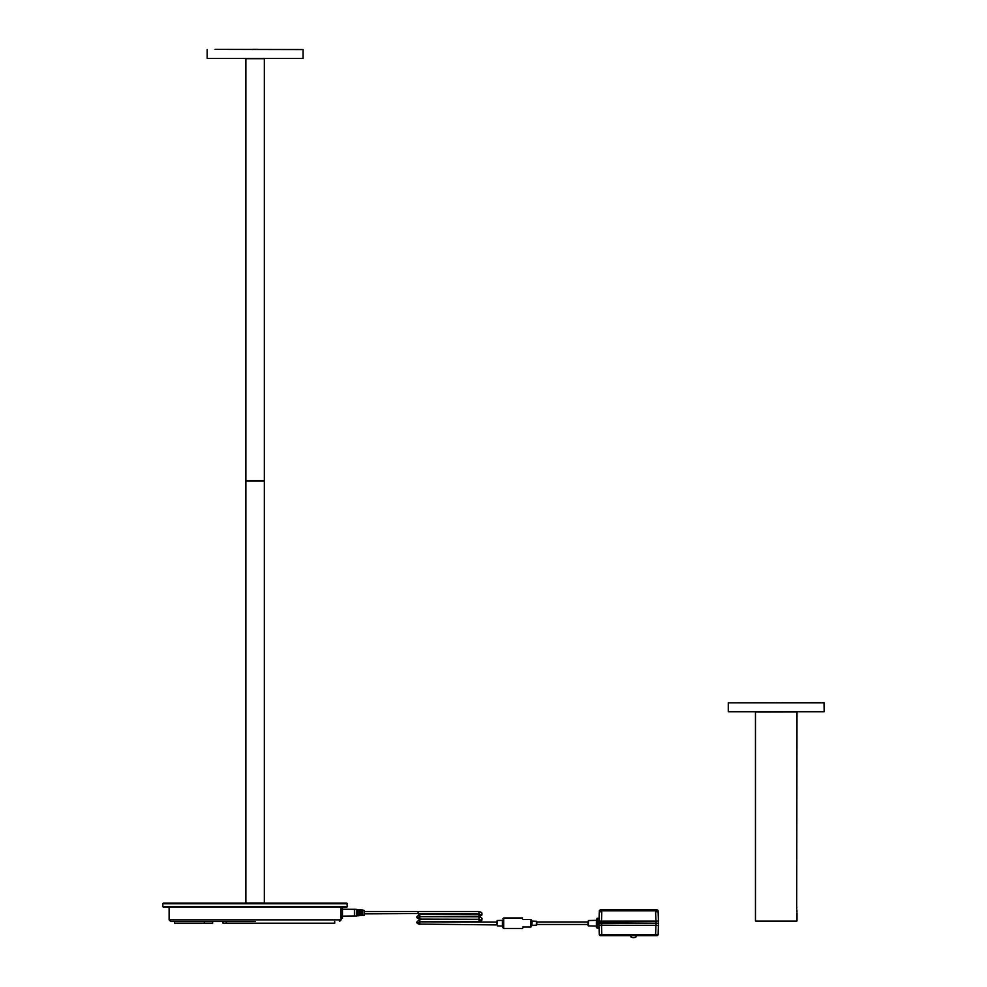 <?xml version="1.0" encoding="UTF-8"?>
<svg xmlns="http://www.w3.org/2000/svg" width="987" height="987" viewBox="0 0 987 987"><rect width="100%" height="100%" fill="white"/><g stroke="black" fill="none" stroke-linecap="round" stroke-linejoin="round"><path stroke-width="1.48" d="M162.818 903.747L163.484 903.08L346.745 903.08L347.412 906.609L162.818 906.609L162.818 903.747L347.412 903.747M162.818 906.609L163.484 907.275L346.745 907.275L347.412 906.609M255.115 921.537L170.788 921.537L255.115 921.537M342.452 907.275L342.452 918.095L340.947 918.095L340.947 907.275M174.563 921.537L174.563 923.215L212.624 923.215L212.624 921.537M334.667 921.537L334.667 923.215L226.245 923.215L226.245 921.537M223.013 923.215L223.013 921.537L223.013 923.215L226.245 923.215M252.623 49.35L257.595 49.35L251.981 49.51M257.595 49.35L258.249 49.51M215.104 49.387L303.071 49.56L215.104 49.387M303.071 58.455L207.159 58.455L303.071 58.455L303.071 49.56M264.343 480.94L245.886 480.94L245.886 902.994L264.343 902.994L264.343 480.94L245.96 480.854L264.343 480.768L245.886 480.768L245.886 58.702L264.343 58.702L264.343 480.768M364.437 911.815L364.437 913.567M418.143 911.815L418.143 913.863L418.143 911.815M418.143 913.567L364.437 913.863M354.419 910.113L354.419 915.492A2.517 2.048 178.8 0 0 354.654 915.48L354.654 909.903M364.437 914.357L364.437 910.865M362.76 914.468L361.748 915.011L361.748 910.927L362.76 910.989L362.76 914.937M360.243 914.616L359.231 915.183L359.231 910.742L360.243 910.816L360.243 915.122M357.726 914.776L356.714 915.368L356.714 910.569L357.726 910.643L357.726 915.294M342.452 909.249L354.654 909.323M362.76 910.014L364.437 910.557M362.76 910.915L361.748 910.359M360.243 910.754L359.231 910.187M357.726 910.594L356.714 910.014M357.726 913.863L356.714 913.863L357.726 913.789M357.726 912.395L357.726 910.643M360.243 913.863L359.231 913.863L360.243 913.789M359.231 912.148L360.243 912.148L360.243 910.816M362.76 913.863L361.748 913.863L362.76 913.789M361.748 912.148L362.76 912.148L362.76 910.989M357.726 912.148L356.714 912.148M522.974 927.62L522.974 926.818M502.839 920.785L502.839 927.62L503.678 928.459L522.555 928.459M419.315 921.969L419.315 921.907A1.172 0.777 180 0 1 416.958 921.969L416.958 921.833A1.172 0.777 180 0 0 419.315 921.833L496.967 922.043L496.967 920.933L496.967 924.93L419.82 924.091M497.374 925.929L502.432 926.065L502.432 920.377L497.374 920.513L496.967 924.93M658.132 934.825L658.428 925.312L658.132 934.627L599.282 934.825L600.121 935.639L657.293 935.639L658.132 934.825L655.615 934.825L655.615 935.639L601.786 935.639L601.786 934.627L599.269 934.627L599.01 926.065L599.282 934.825M599.035 927.151L598.899 925.312L658.514 925.312L658.576 923.215L599.652 922.808M599.652 923.635L658.576 923.215L658.514 925.312L658.514 921.118L598.899 921.118C598.998 917.799 598.998 917.799 598.899 921.118C598.998 917.799 598.998 917.799 598.899 921.118L598.838 923.215L601.354 923.215L598.838 923.215L598.912 918.292L597.073 918.292L597.073 928.15L596.395 926.09L588.412 925.88L588.412 920.55L596.395 920.353L597.073 918.292M657.293 935.639L655.615 935.639M601.786 934.627L601.502 925.312L655.911 925.312L655.615 934.627M599.06 927.829L598.899 925.312L598.912 928.15L597.073 928.15M601.502 925.312L600.441 925.312M599.171 931.197L598.986 925.312L599.171 931.197M656.91 925.312L655.911 925.312M598.986 921.118L599.171 915.245L598.986 921.118C599.084 917.922 599.084 917.922 598.986 921.118C599.084 917.922 599.084 917.922 598.986 921.118M600.454 921.118L601.502 921.118L601.786 911.803L599.269 911.803L600.145 909.965L599.306 910.779L600.145 909.965L599.306 910.779L601.799 910.779L601.799 909.965L600.145 909.965L657.268 909.965L655.615 909.965L655.615 911.803L658.132 911.803L658.428 921.118L658.107 910.779L657.342 909.965M655.615 910.779L601.799 910.779L658.107 910.779L657.268 909.965L655.615 909.965L658.107 910.828M657.268 909.965L657.922 910.285M599.269 911.803L599.171 915.245L599.269 911.803M655.615 911.803L655.911 921.118L656.935 921.118M531.796 922.092L531.796 924.338L531.796 922.092M522.974 919.44L530.957 919.44L530.957 926.99L531.796 924.338M588.005 922.364L588.005 925.461L588.005 924.474L536.829 924.474L536.41 925.201L536.41 921.241L532.203 921.13L531.796 925.72M536.829 922.623L536.829 923.82L536.829 922.623M530.957 919.44L532.203 921.13M531.796 924.177L531.796 922.253M536.41 921.241L536.829 921.957L588.005 921.957L588.412 920.55M596.395 921.587L596.395 927.472M598.912 923.215L599.64 923.215L598.838 923.215L598.899 925.312L598.838 923.215M636.134 935.639L636.134 936.823A4.614 4.614 0 0 1 630.841 936.823L630.841 935.639M728.283 702.83L824.022 702.658L824.182 711.726L728.283 711.726L728.283 702.83L824.182 702.83M728.283 711.726L824.182 711.726M776.238 702.621C772.722 702.621 772.722 702.621 776.238 702.621C772.722 702.621 772.722 702.621 776.238 702.621C779.742 702.621 779.742 702.621 776.238 702.621C779.742 702.621 779.742 702.621 776.238 702.621M796.83 921.118L755.672 921.118M796.916 711.886L755.462 711.972L755.462 920.945M796.83 909.767L797.002 911.692M797.002 711.972L796.657 908.719M796.657 908.126L796.83 907.078L796.657 908.126M170.788 921.537L169.11 919.859L341.12 919.859L341.12 918.095M204.42 921.537L204.42 923.215M522.555 917.972L503.678 917.972L503.678 928.459M419.82 922.339L419.82 924.387C417.402 923.696 416.44 922.882 416.958 921.969A1.172 0.777 180 0 1 416.97 921.907M419.82 921.463L419.82 919.711M478.991 919.711L478.991 921.759C481.409 921.068 482.359 920.254 481.841 919.329A1.172 0.777 180 0 1 479.497 919.279L419.82 919.415L416.958 921.833M481.841 919.267A1.172 0.777 180 0 1 481.841 919.329L481.841 919.205A1.172 0.777 180 0 1 479.497 919.205L479.497 919.279M478.991 917.071L478.991 918.835M419.82 917.071L419.82 918.835M479.522 919.304L419.82 919.131C417.402 918.428 416.44 917.626 416.958 916.701L416.958 916.578A1.172 0.777 180 0 0 419.315 916.578L419.29 916.664A1.172 0.777 180 0 1 416.97 916.639M419.82 916.195L419.82 914.443M478.991 914.443L478.991 916.491C481.409 915.8 482.359 914.986 481.841 914.061A1.172 0.777 180 0 1 479.497 914.011L478.991 913.567M481.841 913.999A1.172 0.777 180 0 1 481.841 914.061L481.841 913.937A1.172 0.777 180 0 1 479.497 913.937L479.497 914.061M478.991 911.815L478.991 913.863L418.143 913.863M478.991 921.463L419.315 921.833M478.991 916.195L419.29 916.664L478.991 916.775C481.409 917.478 482.359 918.28 481.841 919.205M658.428 925.312L658.132 934.627M655.997 921.118L655.997 925.312M601.416 921.118L601.416 925.312M601.799 909.965L601.786 910.779M601.786 911.803L601.799 910.779M658.132 911.803L658.107 910.779M169.11 919.859L169.11 907.275M341.12 919.859L339.442 921.537M334.729 921.537L334.729 923.215M207.159 58.455L207.159 49.56M364.437 911.507L478.991 911.507C481.409 912.21 482.359 913.012 481.841 913.937M342.452 916.133L356.714 915.924M364.437 915.208L362.76 915.356M361.748 915.455L360.243 915.591M359.231 915.689L357.726 915.825M354.654 909.261L356.714 909.446M361.748 909.915L360.243 909.78M359.231 909.681L357.726 909.545M416.958 916.578L419.82 914.147L479.522 913.974M503.678 917.972L502.839 918.811M658.576 923.215L658.514 921.118M530.957 926.99L522.974 926.99M536.41 925.201L532.203 925.3M797.002 912.864L797.002 920.945"/></g></svg>
